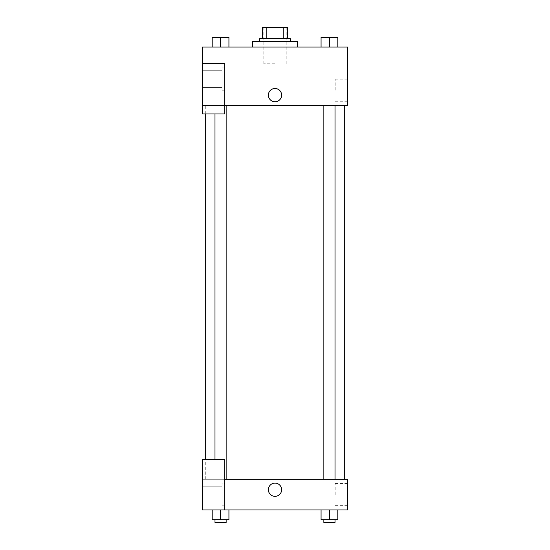 <?xml version="1.0" encoding="UTF-8"?>
<svg xmlns="http://www.w3.org/2000/svg" width="550" height="550" viewBox="0 0 550 550"><rect width="100%" height="100%" fill="white"/><g stroke="black" fill="none" stroke-linecap="round" stroke-linejoin="round"><path stroke-width="0.41" stroke-dasharray="2.75 2.06" d="M275 63.752L263.842 63.752L275 63.752M275 27.5L263.842 27.5L275 27.5M283.181 38.658L283.181 27.5L287.547 27.5L287.547 38.658L266.819 38.658L287.547 38.658M283.181 27.5L262.453 27.5M266.819 38.658L262.453 38.658L266.819 38.658L266.819 27.5M290.338 38.658L259.662 38.658M259.662 41.443L290.338 41.443L259.662 41.443M252.691 41.443L297.309 41.443M275 47.018L252.691 47.018L275 47.018M212.197 47.018L228.931 47.018L212.204 47.018L228.924 47.018L228.931 37.263L212.197 37.263L226.139 37.263L212.197 37.263L212.197 47.018L220.564 47.018L220.564 37.263L228.931 37.263L214.988 37.263L226.139 37.263L220.564 37.263L220.564 47.018L212.197 47.018L212.197 37.263L212.197 47.018L228.931 47.018L228.931 37.263M321.069 47.018L337.803 47.018L321.069 47.018L321.069 37.263L337.803 37.263L323.861 37.263L335.012 37.263L329.436 37.263L329.436 47.018L321.069 47.018L321.069 37.263L321.069 47.018L337.803 47.018L329.436 47.018L329.436 37.263L337.803 37.263L337.803 47.018L337.803 37.263M224.806 105.586L347.504 105.586L347.504 47.018L202.496 47.018L202.496 63.752L224.806 63.752L224.806 113.953L224.806 63.752L202.496 63.752L202.496 113.953L202.496 105.586L202.496 113.953L224.806 113.953L202.496 113.953L224.806 113.953L224.806 105.586L202.496 105.586L224.806 105.586L224.806 63.752L202.496 63.752M281.621 95.129A6.621 6.621 0 0 0 271.686 89.389A6.621 6.621 0 0 0 271.686 100.863A6.621 6.621 0 0 0 281.621 95.129A6.621 6.621 0 0 1 271.686 100.863A6.621 6.621 0 0 1 271.686 89.389A6.621 6.621 0 0 1 281.621 95.129M224.806 67.939L224.806 90.248L224.806 67.939L222.014 67.939L222.014 90.248L222.014 67.939L222.014 90.248L222.014 67.939L224.806 67.939L224.806 90.248L224.806 67.939M222.014 79.09L222.014 70.723L222.014 79.09M202.496 79.09L202.496 70.723L202.496 79.09M347.504 90.248L347.504 79.214L347.504 90.248M335.17 90.248L335.17 79.214L335.17 90.248M268.379 95.129A6.621 6.621 0 0 0 278.314 100.863A6.621 6.621 0 0 0 278.314 89.389A6.621 6.621 0 0 0 268.379 95.129M202.496 101.75L202.496 88.502L202.496 101.75M220.564 105.586L214.988 105.586L220.564 105.586M329.436 105.586L323.861 105.586L329.436 105.586M275 105.586L205.281 105.586L275 105.586M275 479.277L205.281 479.277L275 479.277M329.436 479.277L335.012 479.277L329.436 479.277M220.564 479.277L214.988 479.277L220.564 479.277M202.496 479.277L224.806 479.277L202.496 479.277L202.496 509.953L224.806 509.953L224.806 459.752L202.496 459.752L202.496 479.277M224.806 509.953L347.504 509.953L347.504 479.277L224.806 479.277L224.806 459.752L224.806 509.953L224.806 479.277M202.496 489.734L202.496 483.106L202.496 489.734M202.496 494.615L202.496 486.248L202.496 494.615M222.014 494.615L222.014 486.248L222.014 494.615M222.014 483.457L222.014 505.766L222.014 483.457L222.014 505.766L222.014 483.457L224.806 483.457L224.806 505.766L224.806 483.457L222.014 483.457M224.806 483.457L224.806 505.766L224.806 483.457M224.806 459.752L202.496 459.752L224.806 459.752M228.931 519.709L228.931 509.953L228.931 519.709L220.564 519.709L228.931 519.709L220.564 519.709L220.564 509.953L228.931 509.953L212.197 509.953L228.931 509.953L212.197 509.953L220.564 509.953L220.564 519.709L212.197 519.709L212.197 509.953L212.197 519.709L226.139 519.709L212.197 519.709L212.197 509.953M337.803 519.709L337.803 509.953L337.803 519.709L329.436 519.709L337.803 519.709L329.436 519.709L329.436 509.953L321.069 509.953L337.796 509.953L321.069 509.953L321.069 519.709L329.436 519.709L321.069 519.709L321.069 509.953L337.803 509.953L329.436 509.953L337.803 509.953L329.436 509.953L329.436 519.709L321.069 519.709L321.069 509.953M347.504 494.615L347.504 483.581L347.504 494.615M335.17 494.615L335.17 483.581L335.17 494.615M268.379 489.734A6.621 6.621 0 0 0 278.314 495.467A6.621 6.621 0 0 0 278.314 483.993A6.621 6.621 0 0 0 268.379 489.734M281.621 489.734A6.621 6.621 0 0 0 271.686 483.993A6.621 6.621 0 0 0 271.686 495.467A6.621 6.621 0 0 0 281.621 489.734A6.621 6.621 0 0 1 271.686 495.467A6.621 6.621 0 0 1 271.686 483.993A6.621 6.621 0 0 1 281.621 489.734M323.861 519.709L323.861 522.5L335.012 522.5L323.861 522.5L335.012 522.5L335.012 519.709L323.861 519.709L335.012 519.709M329.436 519.709L329.436 509.953M214.988 519.709L214.988 522.5L226.139 522.5L214.988 522.5L226.139 522.5L226.139 519.709L214.988 519.709L226.139 519.709M220.564 519.709L220.564 509.953M323.861 37.263L335.012 37.263M329.436 47.018L329.436 37.263M214.988 37.263L226.139 37.263M220.564 47.018L220.564 37.263M263.842 27.5L263.842 63.752M286.158 27.5L286.158 63.752M224.806 90.248L222.014 90.248L224.806 90.248M202.496 87.457L222.014 87.457L202.496 87.457M202.496 70.723L222.014 70.723L202.496 70.723M347.504 79.214L335.17 79.214M347.504 101.276L335.17 101.276M205.281 479.277L205.281 459.752M205.281 113.953L205.281 105.586M226.139 479.277L226.139 105.586M214.988 459.752L214.988 113.953M335.012 479.277L335.012 105.586M323.861 479.277L323.861 105.586M202.496 502.982L222.014 502.982L202.496 502.982M202.496 486.248L222.014 486.248L202.496 486.248M224.806 505.766L222.014 505.766L224.806 505.766M347.504 483.581L335.17 483.581M347.504 505.643L335.17 505.643"/><path stroke-width="0.82" d="M266.819 38.658L266.819 27.5L262.453 27.5L262.453 38.658L262.453 27.5M266.819 27.5L287.547 27.5L287.547 38.658M283.181 38.658L283.181 27.5M259.662 41.443L259.662 38.658L290.338 38.658L290.338 41.443M297.309 47.018L297.309 41.443L252.691 41.443L252.691 47.018M202.496 63.752L202.496 113.953L224.806 113.953L224.806 63.752L202.496 63.752L202.496 47.018L347.504 47.018L347.504 105.586L224.806 105.586M268.379 95.129A6.621 6.621 0 0 1 278.314 89.389A6.621 6.621 0 0 1 278.314 100.863A6.621 6.621 0 0 1 268.379 95.129M224.806 479.277L347.504 479.277L347.504 509.953L202.496 509.953L202.496 459.752L224.806 459.752L224.806 509.953M268.379 489.734A6.621 6.621 0 0 1 278.314 483.993A6.621 6.621 0 0 1 278.314 495.467A6.621 6.621 0 0 1 268.379 489.734M321.069 509.953L321.069 519.709L337.803 519.709L337.803 509.953L337.803 519.709M329.436 519.709L329.436 509.953M335.012 519.709L335.012 522.5L323.861 522.5L323.861 519.709M212.197 509.953L212.197 519.709L228.931 519.709L228.931 509.953L228.931 519.709M220.564 519.709L220.564 509.953M226.139 519.709L226.139 522.5L214.988 522.5L214.988 519.709M321.069 47.018L321.069 37.263L337.803 37.263L337.803 47.018L337.803 37.263M329.436 47.018L329.436 37.263M335.012 37.263L323.861 37.263M212.197 47.018L212.197 37.263L228.931 37.263L228.931 47.018L228.931 37.263M220.564 47.018L220.564 37.263M226.139 37.263L214.988 37.263M344.719 479.277L344.719 105.586M205.281 459.752L205.281 113.953M323.861 105.586L323.861 479.277M335.012 105.586L335.012 479.277M226.139 479.277L226.139 105.586M214.988 459.752L214.988 113.953"/></g></svg>
